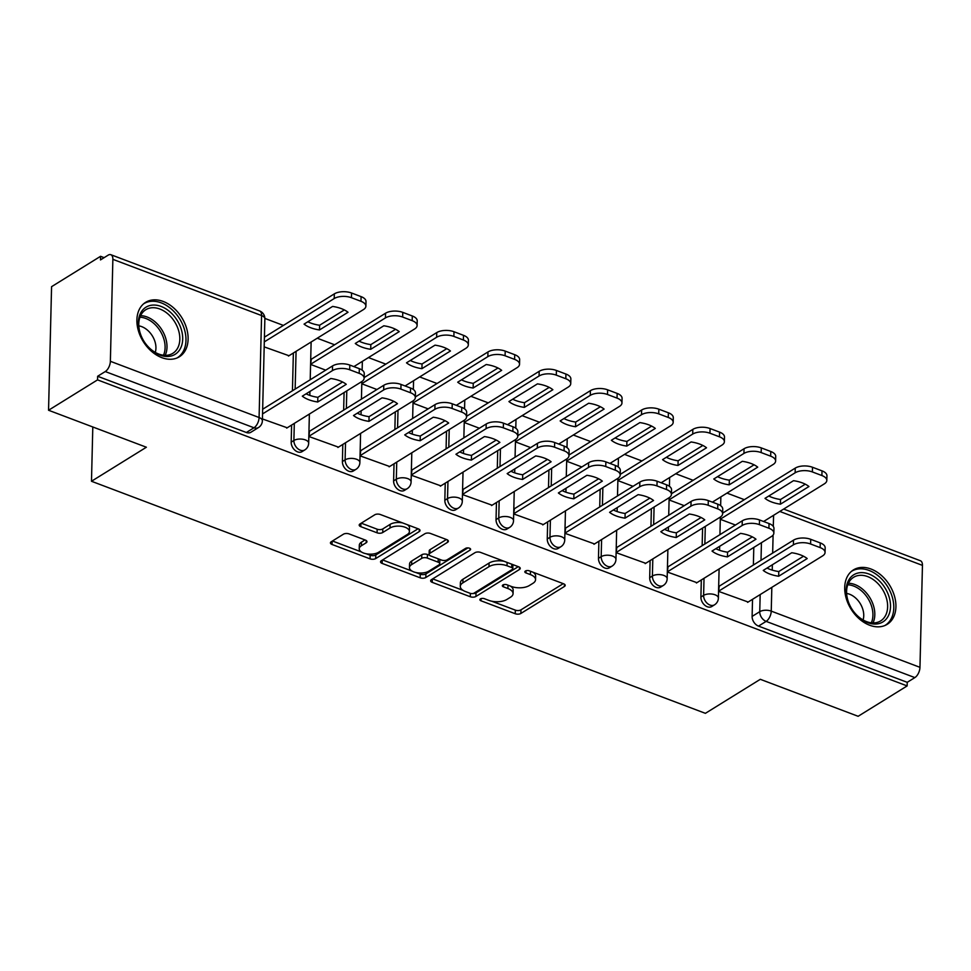 <?xml version="1.0" encoding="UTF-8"?>
<svg xmlns="http://www.w3.org/2000/svg" width="971" height="971" viewBox="0 0 971 971"><rect width="100%" height="100%" fill="white"/><g stroke="black" fill="none" stroke-linecap="round" stroke-linejoin="round"><path stroke-width="1.46" d="M480.439 598.889A2.816 1.347 -178.6 0 0 479.88 599.665A2.816 1.347 -178.6 0 0 480.997 600.794L515.237 613.733A4.03 1.93 -178.6 0 0 520.881 613.454L564.382 586.496A4.03 1.93 -178.6 0 0 565.195 585.367A4.03 1.93 -178.6 0 0 563.581 583.777L529.341 570.839A2.816 1.347 -178.6 0 0 525.396 571.033A2.816 1.347 -178.6 0 0 524.826 571.81A2.816 1.347 -178.6 0 0 525.954 572.926L530.384 574.601A12.89 6.166 -178.6 0 1 535.543 579.711A12.89 6.166 -178.6 0 1 532.97 583.292L529.341 585.537A12.89 6.166 -178.6 0 1 511.292 586.435L506.862 584.76A2.816 1.347 -178.6 0 0 502.917 584.955A2.816 1.347 -178.6 0 0 502.347 585.744A2.816 1.347 -178.6 0 0 503.476 586.86L507.906 588.535A12.89 6.166 -178.6 0 1 513.064 593.645A12.89 6.166 -178.6 0 1 510.491 597.226L506.862 599.471A12.89 6.166 -178.6 0 1 488.814 600.369L484.383 598.694A2.816 1.347 -178.6 0 0 480.439 598.889M869.628 625.227A32.019 22.685 58.2 0 0 887.178 624.341A32.019 22.685 58.2 0 0 894.412 595.903A32.019 22.685 58.2 0 0 870.999 569.018A32.019 22.685 58.2 0 0 853.448 569.904A32.019 22.685 58.2 0 0 846.214 598.342A32.019 22.685 58.2 0 0 869.628 625.227M161.817 357.656A32.019 22.685 58.2 0 0 179.368 356.77A32.019 22.685 58.2 0 0 186.602 328.332A32.019 22.685 58.2 0 0 163.189 301.447A32.019 22.685 58.2 0 0 145.638 302.333A32.019 22.685 58.2 0 0 138.404 330.771A32.019 22.685 58.2 0 0 161.817 357.656M349.087 533.916A4.03 1.93 -178.6 0 0 343.443 534.196L331.232 541.757A4.03 1.93 -178.6 0 0 330.431 542.886A4.03 1.93 -178.6 0 0 332.046 544.476L370.072 558.847A4.03 1.93 -178.6 0 0 375.704 558.568L419.217 531.61A4.03 1.93 -178.6 0 0 420.018 530.494A4.03 1.93 -178.6 0 0 418.404 528.892L380.377 514.521A4.03 1.93 -178.6 0 0 374.745 514.8L359.998 523.939A4.03 1.93 -178.6 0 0 359.197 525.056A4.03 1.93 -178.6 0 0 360.799 526.658L377.076 532.812A4.03 1.93 -178.6 0 0 382.72 532.533L390.026 527.993A10.778 5.158 -178.6 0 1 402.115 526.44A10.778 5.158 -178.6 0 1 409.422 531.513A10.778 5.158 -178.6 0 1 407.274 534.511L378.629 552.256A10.778 5.158 -178.6 0 1 366.54 553.822A10.778 5.158 -178.6 0 1 359.234 548.736A10.778 5.158 -178.6 0 1 361.382 545.751L366.164 542.789A4.03 1.93 -178.6 0 0 366.965 541.672A4.03 1.93 -178.6 0 0 365.351 540.07L349.087 533.916M907.132 685.927L858.133 716.295L760.305 679.312L705.395 713.333L91.48 481.264L146.378 447.23L48.55 410.248L97.549 379.879L907.132 685.927L907.23 682.322L914.852 677.6L766.143 621.379A8.205 5.814 -121.8 0 1 759.747 611.681L760.172 594.592M431.452 579.651A4.03 1.93 -178.6 0 0 430.651 580.767A4.03 1.93 -178.6 0 0 432.265 582.369L470.292 596.74A4.03 1.93 -178.6 0 0 475.924 596.461L519.436 569.504A4.03 1.93 -178.6 0 0 520.238 568.375A4.03 1.93 -178.6 0 0 518.623 566.785L480.596 552.414A4.03 1.93 -178.6 0 0 474.965 552.693L431.452 579.651M420.176 577.794L382.149 563.423A4.03 1.93 -178.6 0 1 380.547 561.821A4.03 1.93 -178.6 0 1 381.348 560.704L424.849 533.747A4.03 1.93 -178.6 0 1 430.493 533.467L446.769 539.621A4.03 1.93 -178.6 0 1 448.371 541.211A4.03 1.93 -178.6 0 1 447.57 542.328L429.922 553.264A4.03 1.93 -178.6 0 0 429.121 554.392A4.03 1.93 -178.6 0 0 430.736 555.982L441.526 560.061A4.03 1.93 -178.6 0 0 447.17 559.782L465.534 548.397A2.816 1.347 -178.6 0 1 468.702 547.996A2.816 1.347 -178.6 0 1 470.607 549.319A2.816 1.347 -178.6 0 1 470.049 550.108L425.82 577.514A4.03 1.93 -178.6 0 1 420.176 577.794L420.261 574.189L415.697 572.465M48.55 410.248L51.572 286.676L100.571 256.308L104.128 257.655M744.332 499.664L726.963 493.098M693.124 480.305L675.743 473.739M641.904 460.946L624.535 454.379M590.696 441.587L573.315 435.02M539.475 422.227L522.107 415.661M488.267 402.868L470.886 396.302M437.047 383.509L419.678 376.942M385.827 364.149L368.458 357.583M334.619 344.79L317.25 338.211M283.398 325.419L264.865 318.415M97.549 379.879L97.634 376.275L105.269 371.553A8.205 4.26 -69.3 0 0 110.366 361.297L112.867 259.33A8.205 4.26 -69.3 0 0 110.84 254.705A8.205 4.26 -69.3 0 0 108.109 255.179L100.486 259.912L100.571 256.308M907.23 682.322L758.509 626.101A8.205 5.814 -121.8 0 1 752.112 616.415L752.537 599.313M753.375 565.037L753.799 547.438M783.67 509.059L920.423 560.753A8.205 4.26 110.7 0 1 922.45 565.377L919.962 667.332A8.205 4.26 110.7 0 1 914.852 677.6M720.421 517.021L720.361 519.327L735.46 525.032M719.256 586.181L718.601 591.388L748.156 602.032M668.036 566.821L667.38 572.028L696.947 582.673M669.201 497.662L669.14 499.968L684.239 505.673M616.816 547.462L616.172 552.669L645.727 563.301M617.993 478.302L617.932 480.609L633.031 486.313M565.608 528.09L564.952 533.31L594.519 543.942M566.773 458.931L566.712 461.249L581.811 466.954M514.387 508.731L513.744 513.938L543.299 524.583M515.552 439.572L515.504 441.89L530.603 447.595M463.179 489.372L462.524 494.579L492.091 505.223M464.344 420.212L464.284 422.531L479.383 428.235M411.959 470.013L411.316 475.22L440.87 485.864M413.124 400.853L413.076 403.171L428.162 408.876M360.751 450.653L360.095 455.86L389.65 466.505M361.916 381.494L361.855 383.812L376.954 389.517M309.531 431.294L308.887 436.501L338.442 447.146M311.29 359.234L310.647 364.441L325.734 370.157M262.413 418.938L287.222 427.786M264.185 346.878L288.982 355.726M291.179 442.169L293.885 440.494A8.205 5.814 -121.8 0 0 297.66 448.578A8.205 5.814 -121.8 0 0 304.785 449.949L302.078 451.636A8.205 5.814 58.2 0 1 294.953 450.265A8.205 5.814 58.2 0 1 291.179 442.169L291.603 425.08M292.441 390.791L293.363 353.019M342.399 461.528L345.106 459.853A8.205 5.814 -121.8 0 0 348.88 467.937A8.205 5.814 -121.8 0 0 355.993 469.321L353.286 470.996A8.205 5.814 58.2 0 1 346.174 469.624A8.205 5.814 58.2 0 1 342.399 461.528L342.812 444.439M343.649 410.15L344.086 392.551M393.607 480.9L396.326 479.213A8.205 5.814 -121.8 0 0 400.088 487.308A8.205 5.814 -121.8 0 0 407.213 488.68L404.506 490.355A8.205 5.814 58.2 0 1 397.382 488.983A8.205 5.814 58.2 0 1 393.607 480.9L394.032 463.798M394.869 429.51L395.294 411.91M444.827 500.259L447.534 498.572A8.205 5.814 -121.8 0 0 451.309 506.668A8.205 5.814 -121.8 0 0 458.421 508.039L455.715 509.714A8.205 5.814 58.2 0 1 448.602 508.343A8.205 5.814 58.2 0 1 444.827 500.259L445.24 483.157M446.077 448.869L446.514 431.27M496.035 519.619L498.754 517.931A8.205 5.814 -121.8 0 0 502.517 526.027A8.205 5.814 -121.8 0 0 509.641 527.399L506.935 529.074A8.205 5.814 58.2 0 1 499.81 527.702A8.205 5.814 58.2 0 1 496.035 519.619L496.46 502.517M497.298 468.228L497.722 450.629M547.256 538.978L549.962 537.303A8.205 5.814 -121.8 0 0 553.737 545.386A8.205 5.814 -121.8 0 0 560.85 546.758L558.143 548.433A8.205 5.814 58.2 0 1 551.03 547.061A8.205 5.814 58.2 0 1 547.256 538.978L547.668 521.876M548.506 487.588L548.943 469.988M598.476 558.337L601.183 556.662A8.205 5.814 -121.8 0 0 604.945 564.746A8.205 5.814 -121.8 0 0 612.07 566.117L609.363 567.792A8.205 5.814 58.2 0 1 602.238 566.421A8.205 5.814 58.2 0 1 598.476 558.337L598.889 541.235M599.726 506.947L600.151 489.348M649.684 577.696L652.391 576.021A8.205 5.814 -121.8 0 0 656.165 584.105A8.205 5.814 -121.8 0 0 663.29 585.477L660.571 587.152A8.205 5.814 58.2 0 1 653.459 585.78A8.205 5.814 58.2 0 1 649.684 577.696L650.109 560.595M650.946 526.318L651.371 508.707M700.904 597.056L703.611 595.381A8.205 5.814 -121.8 0 0 707.386 603.464A8.205 5.814 -121.8 0 0 714.498 604.836L711.792 606.523A8.205 5.814 58.2 0 1 704.667 605.139A8.205 5.814 58.2 0 1 700.904 597.056L701.317 579.954M702.154 545.678L702.591 528.078M91.48 481.264L92.803 426.973M97.634 376.275L246.355 432.496A8.205 5.814 58.2 0 0 250.858 432.277L258.492 427.543A8.205 5.814 -121.8 0 1 253.989 427.774L105.269 371.553M513.064 593.645L513.149 590.04A12.89 6.166 -178.6 0 0 510.394 586.096M535.543 579.711L535.628 576.106A12.89 6.166 -178.6 0 0 532.873 572.162M491.727 601.207L515.334 610.128A4.03 1.93 -178.6 0 0 520.966 609.849L563.241 583.656M472.622 593.56A4.03 1.93 -178.6 0 0 476.021 592.856L518.296 566.651M432.69 578.886L463.058 590.368M470.122 593.305A2.816 1.347 -178.6 0 0 474.079 593.111L512.263 569.443A2.816 1.347 -178.6 0 0 512.822 568.654A2.816 1.347 -178.6 0 0 511.693 567.537L507.02 565.777A12.89 6.166 -178.6 0 0 488.983 566.663L462.876 582.843A12.89 6.166 -178.6 0 0 460.303 586.423A12.89 6.166 -178.6 0 0 465.449 591.533L470.122 593.305M512.822 568.654L512.906 565.049A2.816 1.347 -178.6 0 0 512.724 564.552M504.192 561.323A12.89 6.166 -178.6 0 0 489.068 563.071L488.983 566.663M460.303 586.423L460.388 582.818A12.89 6.166 -178.6 0 1 462.961 579.238L489.068 563.071M412.129 571.118L382.574 559.939M446.429 539.488L430.019 549.659A4.03 1.93 -178.6 0 0 429.206 550.788L429.121 554.392M467.876 547.911L425.905 573.91L425.82 577.514M411.619 564.612A10.778 5.158 -178.6 0 0 409.459 567.61A10.778 5.158 -178.6 0 0 416.765 572.696A10.778 5.158 -178.6 0 0 428.854 571.13L438.953 564.879A4.03 1.93 -178.6 0 0 439.754 563.763A4.03 1.93 -178.6 0 0 438.139 562.16L427.349 558.082A4.03 1.93 -178.6 0 0 421.705 558.361L411.619 564.612L411.704 561.007A10.778 5.158 -178.6 0 0 409.556 564.005L409.459 567.61M439.754 563.763L439.839 560.158A4.03 1.93 -178.6 0 0 439.426 559.272M411.704 561.007L421.802 554.757A4.03 1.93 -178.6 0 1 427.434 554.477L429.534 555.266M420.261 574.189A4.03 1.93 -178.6 0 0 425.905 573.91M359.234 548.736L359.319 545.132A10.778 5.158 -178.6 0 1 361.479 542.146L365.023 539.949M409.422 531.513L409.507 527.921A10.778 5.158 -178.6 0 0 407.359 524.728M402.516 522.896A10.778 5.158 -178.6 0 0 390.111 524.389L390.026 527.993M361.224 523.175L377.161 529.207A4.03 1.93 -178.6 0 0 382.805 528.928L390.111 524.389M366.225 553.761L370.157 555.254A4.03 1.93 -178.6 0 0 375.801 554.975L418.076 528.77M332.47 541.005L361.382 551.929M780.429 504.192L808.952 486.52A25.659 12.283 -178.6 0 0 793.513 480.681L765.002 498.354A25.659 12.283 -178.6 0 0 780.429 504.192L780.538 499.507L805.275 484.177M763.594 521.5L824.355 483.837A12.32 5.899 -178.6 0 0 826.819 480.414A12.32 5.899 -178.6 0 0 821.903 475.547L812.375 471.942A12.32 5.899 -178.6 0 0 795.14 472.792L720.361 519.133M768.777 496.011A25.659 12.283 -178.6 0 0 780.538 499.507M722.642 513.113L795.249 468.119A12.32 5.899 1.4 0 1 812.496 467.257L822.012 470.862A12.32 5.899 1.4 0 1 826.94 475.741L826.819 480.414M778.669 576.24A25.659 12.283 1.4 0 1 763.242 570.414L791.753 552.742A25.659 12.283 1.4 0 1 807.192 558.568L778.669 576.24L778.778 571.555A25.659 12.283 1.4 0 1 767.017 568.071M778.778 571.555L803.515 556.225M718.722 586.508L793.489 540.167A12.32 5.899 1.4 0 1 810.724 539.318L820.252 542.91A12.32 5.899 1.4 0 1 825.168 547.79L825.059 552.475A12.32 5.899 -178.6 0 0 820.131 547.595L810.615 544.003A12.32 5.899 -178.6 0 0 793.38 544.852L793.489 540.167M747.621 602.36L822.595 555.898A12.32 5.899 -178.6 0 0 825.059 552.475M718.601 591.193L793.38 544.852M729.209 484.832L757.732 467.148A25.659 12.283 -178.6 0 0 742.305 461.322L713.782 478.994A25.659 12.283 -178.6 0 0 729.209 484.832L729.33 480.147L754.066 464.818M712.386 502.141L773.147 464.478A12.32 5.899 -178.6 0 0 775.611 461.055A12.32 5.899 -178.6 0 0 770.683 456.176L761.167 452.583A12.32 5.899 -178.6 0 0 743.932 453.433L669.153 499.774M717.569 476.652A25.659 12.283 -178.6 0 0 729.33 480.147M671.434 493.754L744.041 448.748A12.32 5.899 1.4 0 1 761.276 447.898L770.792 451.503A12.32 5.899 1.4 0 1 775.72 456.37L775.611 461.055M678.001 465.461L706.524 447.789A25.659 12.283 -178.6 0 0 691.085 441.963L662.574 459.635A25.659 12.283 -178.6 0 0 678.001 465.461L678.11 460.788L702.846 445.458M661.166 482.781L721.926 445.119A12.32 5.899 -178.6 0 0 724.39 441.696A12.32 5.899 -178.6 0 0 719.462 436.816L709.947 433.224A12.32 5.899 -178.6 0 0 692.711 434.073L617.932 480.414M666.349 457.292A25.659 12.283 -178.6 0 0 678.11 460.788M620.214 474.394L692.821 429.388A12.32 5.899 1.4 0 1 710.056 428.539L719.584 432.131A12.32 5.899 1.4 0 1 724.5 437.011L724.39 441.696M887.239 617.762A27.71 19.626 -121.8 0 1 856.75 615.213A27.71 19.626 -121.8 0 1 849.455 578.922A27.71 19.626 -121.8 0 1 879.944 581.471A27.71 19.626 -121.8 0 1 887.239 617.762M849.625 581.131A25.659 18.182 58.2 0 0 853.873 611.851A25.659 18.182 58.2 0 0 880.636 620.918A25.659 18.182 58.2 0 0 884.605 617.083A25.659 18.182 58.2 0 0 880.357 586.363A25.659 18.182 58.2 0 0 853.606 577.296A25.659 18.182 58.2 0 0 849.625 581.131M885.103 625.385L884.897 625.518A31.812 22.539 58.2 0 0 885.103 625.385A31.812 22.539 58.2 0 0 890.043 620.639A31.812 22.539 58.2 0 0 884.775 582.539A31.812 22.539 58.2 0 0 851.591 571.3A31.812 22.539 58.2 0 0 851.373 571.446L851.591 571.3M846.639 593.439A18.267 12.939 -121.8 0 1 863.073 619.971M179.429 350.179A27.71 19.626 -121.8 0 1 148.939 347.642A27.71 19.626 -121.8 0 1 141.645 311.351A27.71 19.626 -121.8 0 1 172.134 313.9A27.71 19.626 -121.8 0 1 179.429 350.179M141.802 313.56A25.659 18.182 58.2 0 0 146.063 344.28A25.659 18.182 58.2 0 0 172.814 353.335A25.659 18.182 58.2 0 0 176.795 349.511A25.659 18.182 58.2 0 0 172.547 318.791A25.659 18.182 58.2 0 0 145.784 309.725A25.659 18.182 58.2 0 0 141.802 313.56M177.292 357.814L177.086 357.935A31.812 22.539 58.2 0 0 177.292 357.814A31.812 22.539 58.2 0 0 182.232 353.056A31.812 22.539 58.2 0 0 176.953 314.968A31.812 22.539 58.2 0 0 143.781 303.729A31.812 22.539 58.2 0 0 143.562 303.874L143.781 303.729M138.817 325.868A18.267 12.939 -121.8 0 1 155.263 352.4M727.449 556.881A25.659 12.283 1.4 0 1 712.022 551.055L740.545 533.37A25.659 12.283 1.4 0 1 755.972 539.208L727.449 556.881L727.57 552.196A25.659 12.283 1.4 0 1 715.809 548.7M727.57 552.196L752.307 536.866M667.502 567.149L742.281 520.808A12.32 5.899 1.4 0 1 759.516 519.958L769.032 523.551A12.32 5.899 1.4 0 1 773.96 528.43L773.851 533.115A12.32 5.899 -178.6 0 0 768.923 528.236L759.395 524.643A12.32 5.899 -178.6 0 0 742.16 525.493L742.281 520.808M696.413 583.001L771.387 536.538A12.32 5.899 -178.6 0 0 773.851 533.115M667.393 571.834L742.16 525.493M676.241 537.521A25.659 12.283 1.4 0 1 660.814 531.695L689.325 514.011A25.659 12.283 1.4 0 1 704.764 519.849L676.241 537.521L676.35 532.836A25.659 12.283 1.4 0 1 664.589 529.341M676.35 532.836L701.086 517.507M616.294 547.79L691.061 501.449A12.32 5.899 1.4 0 1 708.296 500.599L717.824 504.192A12.32 5.899 1.4 0 1 722.74 509.071L722.63 513.756A12.32 5.899 -178.6 0 0 717.703 508.877L708.187 505.272A12.32 5.899 -178.6 0 0 690.951 506.134L691.061 501.449M645.193 563.641L720.166 517.179A12.32 5.899 -178.6 0 0 722.63 513.756M616.172 552.475L690.951 506.134M626.781 446.102L655.304 428.429A25.659 12.283 -178.6 0 0 639.877 422.603L611.354 440.276A25.659 12.283 -178.6 0 0 626.781 446.102L626.902 441.417L651.638 426.099M609.958 463.41L670.718 425.759A12.32 5.899 -178.6 0 0 673.182 422.336A12.32 5.899 -178.6 0 0 668.254 417.457L658.726 413.864A12.32 5.899 -178.6 0 0 641.491 414.714L566.724 461.055M615.141 437.933A25.659 12.283 -178.6 0 0 626.902 441.417M569.006 455.023L641.613 410.029A12.32 5.899 1.4 0 1 658.848 409.179L668.364 412.772A12.32 5.899 1.4 0 1 673.291 417.651L673.182 422.336M575.572 426.742L604.096 409.07A25.659 12.283 -178.6 0 0 588.657 403.244L560.146 420.916A25.659 12.283 -178.6 0 0 575.572 426.742L575.682 422.057L600.418 406.728M558.738 444.05L619.498 406.4A12.32 5.899 -178.6 0 0 621.962 402.977A12.32 5.899 -178.6 0 0 617.034 398.098L607.518 394.505A12.32 5.899 -178.6 0 0 590.283 395.355L515.504 441.696M563.92 418.562A25.659 12.283 -178.6 0 0 575.682 422.057M517.786 435.663L590.392 390.67A12.32 5.899 1.4 0 1 607.628 389.82L617.155 393.413A12.32 5.899 1.4 0 1 622.071 398.292L621.962 402.977M524.352 407.383L552.875 389.711A25.659 12.283 -178.6 0 0 537.449 383.873L508.925 401.557A25.659 12.283 -178.6 0 0 524.352 407.383L524.474 402.698L549.21 387.368M507.517 424.691L568.29 387.041A12.32 5.899 -178.6 0 0 570.742 383.618A12.32 5.899 -178.6 0 0 565.826 378.739L556.298 375.146A12.32 5.899 -178.6 0 0 539.063 375.995L464.296 422.336M512.712 399.202A25.659 12.283 -178.6 0 0 524.474 402.698M466.578 416.304L539.184 371.31A12.32 5.899 1.4 0 1 556.419 370.461L565.935 374.053A12.32 5.899 1.4 0 1 570.863 378.933L570.742 383.618M625.021 518.162A25.659 12.283 1.4 0 1 609.594 512.324L638.117 494.652A25.659 12.283 1.4 0 1 653.544 500.49L625.021 518.162L625.142 513.477A25.659 12.283 1.4 0 1 613.381 509.981M625.142 513.477L649.878 498.147M565.073 528.43L639.853 482.089A12.32 5.899 1.4 0 1 657.088 481.228L666.604 484.832A12.32 5.899 1.4 0 1 671.531 489.712L671.41 494.397A12.32 5.899 -178.6 0 0 666.494 489.518L656.966 485.913A12.32 5.899 -178.6 0 0 639.731 486.774L639.853 482.089M593.985 544.282L668.958 497.82A12.32 5.899 -178.6 0 0 671.41 494.397M564.964 533.115L639.731 486.774M573.812 498.803A25.659 12.283 1.4 0 1 558.374 492.965L586.897 475.292A25.659 12.283 1.4 0 1 602.323 481.131L573.812 498.803L573.922 494.118A25.659 12.283 1.4 0 1 562.16 490.622M573.922 494.118L598.658 478.788M513.865 509.071L588.632 462.73A12.32 5.899 1.4 0 1 605.868 461.868L615.396 465.473A12.32 5.899 1.4 0 1 620.311 470.352L620.202 475.037A12.32 5.899 -178.6 0 0 615.274 470.158L605.758 466.553A12.32 5.899 -178.6 0 0 588.523 467.415L588.632 462.73M542.765 524.91L617.738 478.46A12.32 5.899 -178.6 0 0 620.202 475.037M513.744 513.744L588.523 467.415M522.592 479.443A25.659 12.283 1.4 0 1 507.165 473.605L535.689 455.933A25.659 12.283 1.4 0 1 551.115 461.771L522.592 479.443L522.714 474.758A25.659 12.283 1.4 0 1 510.952 471.263M522.714 474.758L547.45 459.429M462.645 489.7L537.424 443.371A12.32 5.899 1.4 0 1 554.659 442.509L564.175 446.114A12.32 5.899 1.4 0 1 569.103 450.993L568.982 455.678A12.32 5.899 -178.6 0 0 564.066 450.799L554.538 447.194A12.32 5.899 -178.6 0 0 537.303 448.056L537.424 443.371M491.557 505.551L566.53 459.101A12.32 5.899 -178.6 0 0 568.982 455.678M462.536 494.385L537.303 448.056M473.144 388.024L501.655 370.352A25.659 12.283 -178.6 0 0 486.228 364.513L457.705 382.186A25.659 12.283 -178.6 0 0 473.144 388.024L473.253 383.339L497.989 368.009M456.309 405.332L517.07 367.681A12.32 5.899 -178.6 0 0 519.534 364.259A12.32 5.899 -178.6 0 0 514.606 359.379L505.09 355.774A12.32 5.899 -178.6 0 0 487.855 356.636L413.076 402.977M461.492 379.843A25.659 12.283 -178.6 0 0 473.253 383.339M415.357 396.945L487.964 351.951A12.32 5.899 1.4 0 1 505.199 351.101L514.727 354.694A12.32 5.899 1.4 0 1 519.643 359.573L519.534 364.259M471.384 460.084A25.659 12.283 1.4 0 1 455.945 454.246L484.468 436.574A25.659 12.283 1.4 0 1 499.895 442.412L471.384 460.084L471.493 455.399A25.659 12.283 1.4 0 1 459.732 451.903M471.493 455.399L496.23 440.069M411.425 470.34L486.204 424.011A12.32 5.899 1.4 0 1 503.439 423.15L512.967 426.755A12.32 5.899 1.4 0 1 517.883 431.634L517.774 436.319A12.32 5.899 -178.6 0 0 512.846 431.44L503.33 427.835A12.32 5.899 -178.6 0 0 486.095 428.684L486.204 424.011M440.336 486.192L515.31 439.729A12.32 5.899 -178.6 0 0 517.774 436.319M411.316 475.025L486.095 428.684M421.924 368.664L450.447 350.992A25.659 12.283 -178.6 0 0 435.02 345.154L406.497 362.826A25.659 12.283 -178.6 0 0 421.924 368.664L422.045 363.979L446.781 348.65M405.089 385.973L465.862 348.322A12.32 5.899 -178.6 0 0 468.313 344.899A12.32 5.899 -178.6 0 0 463.398 340.02L453.87 336.415A12.32 5.899 -178.6 0 0 436.634 337.277L361.867 383.618M410.284 360.484A25.659 12.283 -178.6 0 0 422.045 363.979M364.137 377.585L436.756 332.592A12.32 5.899 1.4 0 1 453.991 331.73L463.507 335.335A12.32 5.899 1.4 0 1 468.435 340.214L468.313 344.899M420.164 440.725A25.659 12.283 1.4 0 1 404.737 434.887L433.26 417.214A25.659 12.283 1.4 0 1 448.687 423.04L420.164 440.725L420.273 436.04A25.659 12.283 1.4 0 1 408.524 432.544M420.273 436.04L445.009 420.71M360.217 450.981L434.996 404.64A12.32 5.899 1.4 0 1 452.231 403.79L461.747 407.395A12.32 5.899 1.4 0 1 466.675 412.274L466.553 416.947A12.32 5.899 -178.6 0 0 461.638 412.068L452.11 408.475A12.32 5.899 -178.6 0 0 434.874 409.325L434.996 404.64M389.128 466.833L464.089 420.37A12.32 5.899 -178.6 0 0 466.553 416.947M360.095 455.666L434.874 409.325M370.716 349.305L399.227 331.633A25.659 12.283 -178.6 0 0 383.8 325.795L355.277 343.467A25.659 12.283 -178.6 0 0 370.716 349.305L370.825 344.62L395.561 329.29M353.881 366.613L414.641 328.963A12.32 5.899 -178.6 0 0 417.105 325.54A12.32 5.899 -178.6 0 0 412.177 320.661L402.662 317.056A12.32 5.899 -178.6 0 0 385.426 317.918L310.647 364.246M359.064 341.124A25.659 12.283 -178.6 0 0 370.825 344.62M310.756 359.573L385.536 313.232A12.32 5.899 1.4 0 1 402.771 312.371L412.299 315.976A12.32 5.899 1.4 0 1 417.214 320.855L417.105 325.54M368.956 421.365A25.659 12.283 1.4 0 1 353.517 415.527L382.04 397.855A25.659 12.283 1.4 0 1 397.467 403.681L368.956 421.365L369.065 416.68A25.659 12.283 1.4 0 1 357.304 413.185M369.065 416.68L393.801 401.351M308.996 431.622L383.776 385.281A12.32 5.899 1.4 0 1 401.011 384.431L410.527 388.024A12.32 5.899 1.4 0 1 415.454 392.903L415.345 397.588A12.32 5.899 -178.6 0 0 410.417 392.709L400.902 389.116A12.32 5.899 -178.6 0 0 383.666 389.966L383.776 385.281M337.908 447.473L412.881 401.011A12.32 5.899 -178.6 0 0 415.345 397.588M308.887 436.307L383.666 389.966M319.495 329.946L348.019 312.274A25.659 12.283 -178.6 0 0 332.592 306.435L304.069 324.108A25.659 12.283 -178.6 0 0 319.495 329.946L319.605 325.261L344.341 309.931M288.46 356.054L363.421 309.603A12.32 5.899 -178.6 0 0 365.885 306.181A12.32 5.899 -178.6 0 0 360.969 301.301L351.441 297.696A12.32 5.899 -178.6 0 0 334.206 298.558L264.306 341.877M307.856 321.765A25.659 12.283 -178.6 0 0 319.605 325.261M264.415 337.192L334.327 293.873A12.32 5.899 1.4 0 1 351.563 293.011L361.078 296.616A12.32 5.899 1.4 0 1 366.006 301.496L365.885 306.181M317.735 401.994A25.659 12.283 1.4 0 1 302.309 396.168L330.82 378.496A25.659 12.283 1.4 0 1 346.259 384.322L317.735 401.994L317.845 397.321A25.659 12.283 1.4 0 1 306.083 393.825M317.845 397.321L342.581 381.991M262.656 409.24L332.555 365.921A12.32 5.899 1.4 0 1 349.803 365.072L359.319 368.664A12.32 5.899 1.4 0 1 364.246 373.544L364.125 378.229A12.32 5.899 -178.6 0 0 359.197 373.35L349.681 369.757A12.32 5.899 -178.6 0 0 332.446 370.606L332.555 365.921M286.688 428.114L361.661 381.652A12.32 5.899 -178.6 0 0 364.125 378.229M262.546 413.925L332.446 370.606M481.058 598.609L480.997 600.794M526.015 570.754L525.954 572.926M503.536 584.676L503.476 586.86M110.366 361.297L259.087 417.518L261.587 315.551L112.867 259.33M752.112 616.415L759.747 611.681A8.205 3.933 -178.6 0 1 771.241 611.123L919.962 667.332M761.009 560.303L761.434 542.704M773.584 515.31L773.304 526.452M773.098 535.057L772.661 553.082M772.37 564.746L772.236 570.123M771.824 587.37L771.241 611.123A8.205 4.26 110.7 0 1 766.143 621.379L758.509 626.101M922.45 565.377L779.798 511.45M304.785 449.949A8.205 8.205 0 0 0 308.669 443.177A8.205 3.933 1.4 0 0 305.38 439.924A8.205 3.933 1.4 0 0 293.885 440.494L294.31 423.392M295.148 389.116L296.07 351.344M355.993 469.321A8.205 8.205 0 0 0 359.877 462.536A8.205 3.933 1.4 0 0 356.6 459.283A8.205 3.933 1.4 0 0 345.106 459.853L345.518 442.752M346.356 408.475L346.793 390.876M407.213 488.68A8.205 8.205 0 0 0 411.097 481.895A8.205 3.933 1.4 0 0 407.808 478.642A8.205 3.933 1.4 0 0 396.326 479.213L396.738 462.111M397.576 427.835L398.001 410.235M458.421 508.039A8.205 8.205 0 0 0 462.305 501.254A8.205 3.933 1.4 0 0 459.028 498.002A8.205 3.933 1.4 0 0 447.534 498.572L447.959 481.482M448.796 447.194L449.221 429.595M509.641 527.399A8.205 8.205 0 0 0 513.525 520.614A8.205 3.933 1.4 0 0 510.236 517.373A8.205 3.933 1.4 0 0 498.754 517.931L499.167 500.842M500.004 466.553L500.441 448.954M560.85 546.758A8.205 8.205 0 0 0 564.734 539.985A8.205 3.933 1.4 0 0 561.456 536.732A8.205 3.933 1.4 0 0 549.962 537.303L550.387 520.201M551.225 485.913L551.649 468.313M612.07 566.117A8.205 8.205 0 0 0 615.954 559.345A8.205 3.933 1.4 0 0 612.665 556.092A8.205 3.933 1.4 0 0 601.183 556.662L601.595 539.56M602.433 505.272L602.87 487.673M663.29 585.477A8.205 8.205 0 0 0 667.162 578.704A8.205 3.933 1.4 0 0 663.885 575.451A8.205 3.933 1.4 0 0 652.391 576.021L652.815 558.92M653.653 524.631L654.078 507.032M714.498 604.836A8.205 8.205 0 0 0 718.382 598.063A8.205 3.933 1.4 0 0 715.105 594.81A8.205 3.933 1.4 0 0 703.611 595.381L704.024 578.279M704.861 543.991L705.298 526.391M246.355 432.496L253.989 427.774A8.205 4.26 110.7 0 0 259.087 417.518A8.205 3.933 1.4 0 1 262.376 420.771L264.865 318.804A8.205 8.205 0 0 0 259.56 310.926L110.84 254.705M259.56 310.926A8.205 4.26 -69.3 0 1 261.587 315.551A8.205 3.933 1.4 0 1 264.865 318.804M507.991 585.185L507.906 588.535M530.469 571.264L530.384 574.601M564.442 584.214L564.382 586.496M520.966 609.849L520.881 613.454M515.334 610.128L515.237 613.733M519.485 567.222L519.436 569.504M476.021 592.856L475.924 596.461M470.365 593.378L470.292 596.74M432.338 579.104L432.265 582.369M511.778 564.2L511.693 567.537M507.105 562.427L507.02 565.777M462.961 579.238L462.876 582.843M382.234 560.158L382.149 563.423M447.631 540.058L447.57 542.328M430.019 549.659L429.922 553.264M470.085 548.518L470.049 550.108M438.224 558.811L438.139 562.16M427.434 554.477L427.349 558.082M421.802 554.757L421.705 558.361M366.213 540.507L366.164 542.789M361.479 542.146L361.382 545.751M382.805 528.928L382.72 532.533M377.161 529.207L377.076 532.812M360.884 523.393L360.799 526.658M419.266 529.341L419.217 531.61M375.801 554.975L375.704 558.568M370.157 555.254L370.072 558.847M332.118 541.211L332.046 544.476M795.249 468.119L795.14 472.792M812.496 467.257L812.375 471.942M822.012 470.862L821.903 475.547M820.131 547.595L820.252 542.91M810.615 544.003L810.724 539.318M744.041 448.748L743.932 453.433M761.276 447.898L761.167 452.583M770.792 451.503L770.683 456.176M692.821 429.388L692.711 434.073M710.056 428.539L709.947 433.224M719.584 432.131L719.462 436.816M848.411 583.243A25.659 18.182 -121.8 0 1 869.737 597.481A25.659 18.182 -121.8 0 1 873.002 622.921M871.327 622.812A24.809 17.575 58.2 0 0 868.013 598.549A24.809 17.575 58.2 0 0 847.768 584.785M140.589 315.672A25.659 18.182 -121.8 0 1 161.926 329.909A25.659 18.182 -121.8 0 1 165.179 355.35M163.504 355.228A24.809 17.575 58.2 0 0 160.203 330.977A24.809 17.575 58.2 0 0 139.945 317.214M768.923 528.236L769.032 523.551M759.395 524.643L759.516 519.958M717.703 508.877L717.824 504.192M708.187 505.272L708.296 500.599M641.613 410.029L641.491 414.714M658.848 409.179L658.726 413.864M668.364 412.772L668.254 417.457M590.392 390.67L590.283 395.355M607.628 389.82L607.518 394.505M617.155 393.413L617.034 398.098M539.184 371.31L539.063 375.995M556.419 370.461L556.298 375.146M565.935 374.053L565.826 378.739M666.494 489.518L666.604 484.832M656.966 485.913L657.088 481.228M615.274 470.158L615.396 465.473M605.758 466.553L605.868 461.868M564.066 450.799L564.175 446.114M554.538 447.194L554.659 442.509M487.964 351.951L487.855 356.636M505.199 351.101L505.09 355.774M514.727 354.694L514.606 359.379M512.846 431.44L512.967 426.755M503.33 427.835L503.439 423.15M436.756 332.592L436.634 337.277M453.991 331.73L453.87 336.415M463.507 335.335L463.398 340.02M461.638 412.068L461.747 407.395M452.11 408.475L452.231 403.79M385.536 313.232L385.426 317.918M402.771 312.371L402.662 317.056M412.299 315.976L412.177 320.661M410.417 392.709L410.527 388.024M400.902 389.116L401.011 384.431M334.327 293.873L334.206 298.558M351.563 293.011L351.441 297.696M361.078 296.616L360.969 301.301M359.197 373.35L359.319 368.664M349.681 369.757L349.803 365.072M720.858 496.885L720.64 505.66M720.361 517.058L719.936 534.657M719.645 546.321L719.547 550.278M719.098 568.945L718.382 598.063M669.638 477.526L669.42 486.301M669.153 497.698L668.716 515.298M668.436 526.962L668.339 530.919M667.878 549.586L667.162 578.704M618.43 458.166L618.211 466.942M617.932 478.339L617.507 495.938M617.216 507.602L617.119 511.559M616.658 530.227L615.954 559.345M567.21 438.807L566.991 447.582M566.712 458.967L566.287 476.579M565.996 488.243L565.911 492.2M565.45 510.855L564.734 539.985M515.989 419.448L515.783 428.223M515.504 439.608L515.067 457.22M514.788 468.884L514.691 472.841M514.229 491.496L513.525 520.614M464.781 400.088L464.563 408.864M464.284 420.249L463.859 437.86M463.568 449.524L463.47 453.481M463.021 472.137L462.305 501.254M413.561 380.729L413.355 389.505M413.076 400.889L412.639 418.489M412.359 430.165L412.262 434.122M411.801 452.777L411.097 481.895M362.353 361.358L362.134 370.145M361.855 381.53L361.43 399.13M361.139 410.806L361.042 414.763M360.593 433.418L359.877 462.536M311.133 341.998L310.21 379.77M309.931 391.447L309.834 395.403M309.373 414.059L308.669 443.177M258.492 427.543A8.205 8.205 0 0 0 262.376 420.771"/></g></svg>
